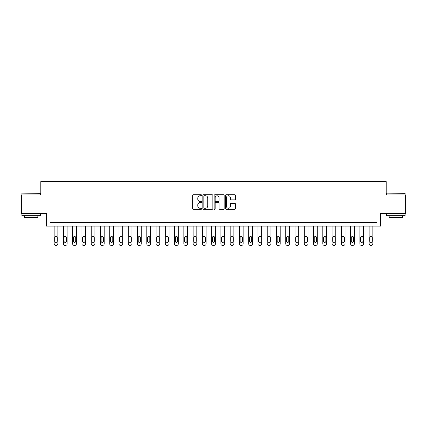 <?xml version="1.0" encoding="UTF-8"?>
<svg xmlns="http://www.w3.org/2000/svg" width="427" height="427" viewBox="0 0 427 427"><rect width="100%" height="100%" fill="white"/><g stroke="black" fill="none" stroke-linecap="round" stroke-linejoin="round"><path stroke-width="0.64" d="M201.64 195.246A0.507 0.507 0 0 0 201.133 194.739L193.404 194.739A0.726 0.726 0 0 0 192.673 195.465L192.673 208.557A0.726 0.726 0 0 0 193.404 209.289L201.133 209.289A0.507 0.507 0 0 0 201.64 208.776A0.507 0.507 0 0 0 201.133 208.269L200.13 208.269A2.327 2.327 0 0 1 197.802 205.942L197.802 204.848A2.327 2.327 0 0 1 200.13 202.521L201.133 202.521A0.507 0.507 0 0 0 201.64 202.014A0.507 0.507 0 0 0 201.133 201.501L200.13 201.501A2.327 2.327 0 0 1 197.802 199.174L197.802 198.085A2.327 2.327 0 0 1 200.13 195.753L201.133 195.753A0.507 0.507 0 0 0 201.64 195.246M234.759 199.868A0.726 0.726 0 0 0 235.49 199.137L235.49 195.465A0.726 0.726 0 0 0 234.759 194.739L226.177 194.739A0.726 0.726 0 0 0 225.451 195.465L225.451 208.557A0.726 0.726 0 0 0 226.177 209.289L234.759 209.289A0.726 0.726 0 0 0 235.49 208.557L235.49 204.122A0.726 0.726 0 0 0 234.759 203.396L231.087 203.396A0.726 0.726 0 0 0 230.361 204.122L230.361 206.321A1.948 1.948 0 0 1 228.413 208.269A1.948 1.948 0 0 1 226.47 206.321L226.47 197.701A1.948 1.948 0 0 1 228.413 195.753A1.948 1.948 0 0 1 230.361 197.701L230.361 199.137A0.726 0.726 0 0 0 231.087 199.868L234.759 199.868M376.929 226.102L380.633 226.102L380.633 213.5L405.65 213.5L405.65 194.968L386.195 194.968L386.195 181.63L40.805 181.63L40.805 194.968L21.35 194.968L21.35 213.5L46.367 213.5L46.367 226.102L376.929 226.102L376.929 222.392L50.071 222.392L50.071 226.102M212.865 195.465A0.726 0.726 0 0 0 212.134 194.739L203.551 194.739A0.726 0.726 0 0 0 202.825 195.465L202.825 208.557A0.726 0.726 0 0 0 203.551 209.289L212.134 209.289A0.726 0.726 0 0 0 212.865 208.557L212.865 195.465M214.866 194.739L223.449 194.739A0.726 0.726 0 0 1 224.175 195.465L224.175 208.557A0.726 0.726 0 0 1 223.449 209.289L219.777 209.289A0.726 0.726 0 0 1 219.046 208.557L219.046 203.247A0.726 0.726 0 0 0 218.32 202.521L215.881 202.521A0.726 0.726 0 0 0 215.155 203.247L215.155 208.776A0.507 0.507 0 0 1 214.648 209.289A0.507 0.507 0 0 1 214.135 208.776L214.135 195.465A0.726 0.726 0 0 1 214.866 194.739M204.352 195.753A0.507 0.507 0 0 0 203.844 196.265L203.844 207.757A0.507 0.507 0 0 0 204.352 208.269L205.408 208.269A2.327 2.327 0 0 0 207.735 205.942L207.735 198.085A2.327 2.327 0 0 0 205.408 195.753L204.352 195.753M219.046 197.738A1.948 1.948 0 0 0 217.103 195.79A1.948 1.948 0 0 0 215.155 197.738L215.155 200.775A0.726 0.726 0 0 0 215.881 201.501L218.32 201.501A0.726 0.726 0 0 0 219.046 200.775L219.046 197.738M57.853 226.102L57.853 243.886A1.484 1.484 0 0 1 56.369 245.37L55.627 245.37A1.484 1.484 0 0 1 54.149 243.886L54.149 226.102M57.186 241.218L57.186 237.663A1.185 1.185 0 0 0 56.001 236.478A1.185 1.185 0 0 0 54.816 237.663L54.816 241.218A1.185 1.185 0 0 0 56.001 242.408A1.185 1.185 0 0 0 57.186 241.218M67.119 226.102L67.119 243.886A1.484 1.484 0 0 1 65.635 245.37L64.893 245.37A1.484 1.484 0 0 1 63.409 243.886L63.409 226.102M66.452 241.218L66.452 237.663A1.185 1.185 0 0 0 65.267 236.478A1.185 1.185 0 0 0 64.077 237.663L64.077 241.218A1.185 1.185 0 0 0 65.267 242.408A1.185 1.185 0 0 0 66.452 241.218M76.385 226.102L76.385 243.886A1.484 1.484 0 0 1 74.901 245.37L74.159 245.37A1.484 1.484 0 0 1 72.675 243.886L72.675 226.102M75.718 241.218L75.718 237.663A1.185 1.185 0 0 0 74.528 236.478A1.185 1.185 0 0 0 73.343 237.663L73.343 241.218A1.185 1.185 0 0 0 74.528 242.408A1.185 1.185 0 0 0 75.718 241.218M85.646 226.102L85.646 243.886A1.484 1.484 0 0 1 84.167 245.37L83.425 245.37A1.484 1.484 0 0 1 81.941 243.886L81.941 226.102M84.978 241.218L84.978 237.663A1.185 1.185 0 0 0 83.793 236.478A1.185 1.185 0 0 0 82.608 237.663L82.608 241.218A1.185 1.185 0 0 0 83.793 242.408A1.185 1.185 0 0 0 84.978 241.218M94.911 226.102L94.911 243.886A1.484 1.484 0 0 1 93.428 245.37L92.686 245.37A1.484 1.484 0 0 1 91.207 243.886L91.207 226.102M94.244 241.218L94.244 237.663A1.185 1.185 0 0 0 93.059 236.478A1.185 1.185 0 0 0 91.874 237.663L91.874 241.218A1.185 1.185 0 0 0 93.059 242.408A1.185 1.185 0 0 0 94.244 241.218M22.129 193.116L40.437 193.34L22.129 193.116M31.171 215.726L21.905 215.726L21.905 213.868L40.437 213.868L40.437 215.726L31.171 215.726M37.843 215.726L37.843 217.428L24.499 217.428L24.499 215.726M386.787 193.116L405.095 193.34L386.787 193.116M395.829 215.726L386.563 215.726L386.563 213.868L405.095 213.868L405.095 215.726L395.829 215.726M402.501 215.726L402.501 217.428L389.157 217.428L389.157 215.726M104.177 226.102L104.177 243.886A1.484 1.484 0 0 1 102.693 245.37L101.952 245.37A1.484 1.484 0 0 1 100.473 243.886L100.473 226.102M103.51 241.218L103.51 237.663A1.185 1.185 0 0 0 102.325 236.478A1.185 1.185 0 0 0 101.14 237.663L101.14 241.218A1.185 1.185 0 0 0 102.325 242.408A1.185 1.185 0 0 0 103.51 241.218M113.443 226.102L113.443 243.886A1.484 1.484 0 0 1 111.959 245.37L111.217 245.37A1.484 1.484 0 0 1 109.734 243.886L109.734 226.102M112.776 241.218L112.776 237.663A1.185 1.185 0 0 0 111.586 236.478A1.185 1.185 0 0 0 110.401 237.663L110.401 241.218A1.185 1.185 0 0 0 111.586 242.408A1.185 1.185 0 0 0 112.776 241.218M122.704 226.102L122.704 243.886A1.484 1.484 0 0 1 121.225 245.37L120.483 245.37A1.484 1.484 0 0 1 119 243.886L119 226.102M122.037 241.218L122.037 237.663A1.185 1.185 0 0 0 120.852 236.478A1.185 1.185 0 0 0 119.667 237.663L119.667 241.218A1.185 1.185 0 0 0 120.852 242.408A1.185 1.185 0 0 0 122.037 241.218M131.97 226.102L131.97 243.886A1.484 1.484 0 0 1 130.486 245.37L129.749 245.37A1.484 1.484 0 0 1 128.265 243.886L128.265 226.102M131.302 241.218L131.302 237.663A1.185 1.185 0 0 0 130.118 236.478A1.185 1.185 0 0 0 128.933 237.663L128.933 241.218A1.185 1.185 0 0 0 130.118 242.408A1.185 1.185 0 0 0 131.302 241.218M141.236 226.102L141.236 243.886A1.484 1.484 0 0 1 139.752 245.37L139.01 245.37A1.484 1.484 0 0 1 137.531 243.886L137.531 226.102M140.568 241.218L140.568 237.663A1.185 1.185 0 0 0 139.383 236.478A1.185 1.185 0 0 0 138.199 237.663L138.199 241.218A1.185 1.185 0 0 0 139.383 242.408A1.185 1.185 0 0 0 140.568 241.218M150.501 226.102L150.501 243.886A1.484 1.484 0 0 1 149.018 245.37L148.276 245.37A1.484 1.484 0 0 1 146.792 243.886L146.792 226.102M149.834 241.218L149.834 237.663A1.185 1.185 0 0 0 148.649 236.478A1.185 1.185 0 0 0 147.459 237.663L147.459 241.218A1.185 1.185 0 0 0 148.649 242.408A1.185 1.185 0 0 0 149.834 241.218M159.762 226.102L159.762 243.886A1.484 1.484 0 0 1 158.284 245.37L157.542 245.37A1.484 1.484 0 0 1 156.058 243.886L156.058 226.102M159.1 241.218L159.1 237.663A1.185 1.185 0 0 0 157.91 236.478A1.185 1.185 0 0 0 156.725 237.663L156.725 241.218A1.185 1.185 0 0 0 157.91 242.408A1.185 1.185 0 0 0 159.1 241.218M169.028 226.102L169.028 243.886A1.484 1.484 0 0 1 167.549 245.37L166.808 245.37A1.484 1.484 0 0 1 165.324 243.886L165.324 226.102M168.361 241.218L168.361 237.663A1.185 1.185 0 0 0 167.176 236.478A1.185 1.185 0 0 0 165.991 237.663L165.991 241.218A1.185 1.185 0 0 0 167.176 242.408A1.185 1.185 0 0 0 168.361 241.218M178.294 226.102L178.294 243.886A1.484 1.484 0 0 1 176.81 245.37L176.068 245.37A1.484 1.484 0 0 1 174.59 243.886L174.59 226.102M177.627 241.218L177.627 237.663A1.185 1.185 0 0 0 176.442 236.478A1.185 1.185 0 0 0 175.257 237.663L175.257 241.218A1.185 1.185 0 0 0 176.442 242.408A1.185 1.185 0 0 0 177.627 241.218M187.56 226.102L187.56 243.886A1.484 1.484 0 0 1 186.076 245.37L185.334 245.37A1.484 1.484 0 0 1 183.856 243.886L183.856 226.102M186.893 241.218L186.893 237.663A1.185 1.185 0 0 0 185.708 236.478A1.185 1.185 0 0 0 184.517 237.663L184.517 241.218A1.185 1.185 0 0 0 185.708 242.408A1.185 1.185 0 0 0 186.893 241.218M196.826 226.102L196.826 243.886A1.484 1.484 0 0 1 195.342 245.37L194.6 245.37A1.484 1.484 0 0 1 193.116 243.886L193.116 226.102M196.158 241.218L196.158 237.663A1.185 1.185 0 0 0 194.968 236.478A1.185 1.185 0 0 0 193.783 237.663L193.783 241.218A1.185 1.185 0 0 0 194.968 242.408A1.185 1.185 0 0 0 196.158 241.218M206.086 226.102L206.086 243.886A1.484 1.484 0 0 1 204.608 245.37L203.866 245.37A1.484 1.484 0 0 1 202.382 243.886L202.382 226.102M205.419 241.218L205.419 237.663A1.185 1.185 0 0 0 204.234 236.478A1.185 1.185 0 0 0 203.049 237.663L203.049 241.218A1.185 1.185 0 0 0 204.234 242.408A1.185 1.185 0 0 0 205.419 241.218M215.352 226.102L215.352 243.886A1.484 1.484 0 0 1 213.868 245.37L213.132 245.37A1.484 1.484 0 0 1 211.648 243.886L211.648 226.102M214.685 241.218L214.685 237.663A1.185 1.185 0 0 0 213.5 236.478A1.185 1.185 0 0 0 212.315 237.663L212.315 241.218A1.185 1.185 0 0 0 213.5 242.408A1.185 1.185 0 0 0 214.685 241.218M224.618 226.102L224.618 243.886A1.484 1.484 0 0 1 223.134 245.37L222.392 245.37A1.484 1.484 0 0 1 220.914 243.886L220.914 226.102M223.951 241.218L223.951 237.663A1.185 1.185 0 0 0 222.766 236.478A1.185 1.185 0 0 0 221.581 237.663L221.581 241.218A1.185 1.185 0 0 0 222.766 242.408A1.185 1.185 0 0 0 223.951 241.218M233.884 226.102L233.884 243.886A1.484 1.484 0 0 1 232.4 245.37L231.658 245.37A1.484 1.484 0 0 1 230.174 243.886L230.174 226.102M233.217 241.218L233.217 237.663A1.185 1.185 0 0 0 232.032 236.478A1.185 1.185 0 0 0 230.842 237.663L230.842 241.218A1.185 1.185 0 0 0 232.032 242.408A1.185 1.185 0 0 0 233.217 241.218M243.144 226.102L243.144 243.886A1.484 1.484 0 0 1 241.666 245.37L240.924 245.37A1.484 1.484 0 0 1 239.44 243.886L239.44 226.102M242.483 241.218L242.483 237.663A1.185 1.185 0 0 0 241.292 236.478A1.185 1.185 0 0 0 240.107 237.663L240.107 241.218A1.185 1.185 0 0 0 241.292 242.408A1.185 1.185 0 0 0 242.483 241.218M252.41 226.102L252.41 243.886A1.484 1.484 0 0 1 250.932 245.37L250.19 245.37A1.484 1.484 0 0 1 248.706 243.886L248.706 226.102M251.743 241.218L251.743 237.663A1.185 1.185 0 0 0 250.558 236.478A1.185 1.185 0 0 0 249.373 237.663L249.373 241.218A1.185 1.185 0 0 0 250.558 242.408A1.185 1.185 0 0 0 251.743 241.218M261.676 226.102L261.676 243.886A1.484 1.484 0 0 1 260.192 245.37L259.451 245.37A1.484 1.484 0 0 1 257.972 243.886L257.972 226.102M261.009 241.218L261.009 237.663A1.185 1.185 0 0 0 259.824 236.478A1.185 1.185 0 0 0 258.639 237.663L258.639 241.218A1.185 1.185 0 0 0 259.824 242.408A1.185 1.185 0 0 0 261.009 241.218M270.942 226.102L270.942 243.886A1.484 1.484 0 0 1 269.458 245.37L268.716 245.37A1.484 1.484 0 0 1 267.238 243.886L267.238 226.102M270.275 241.218L270.275 237.663A1.185 1.185 0 0 0 269.09 236.478A1.185 1.185 0 0 0 267.9 237.663L267.9 241.218A1.185 1.185 0 0 0 269.09 242.408A1.185 1.185 0 0 0 270.275 241.218M280.208 226.102L280.208 243.886A1.484 1.484 0 0 1 278.724 245.37L277.982 245.37A1.484 1.484 0 0 1 276.499 243.886L276.499 226.102M279.541 241.218L279.541 237.663A1.185 1.185 0 0 0 278.351 236.478A1.185 1.185 0 0 0 277.166 237.663L277.166 241.218A1.185 1.185 0 0 0 278.351 242.408A1.185 1.185 0 0 0 279.541 241.218M289.469 226.102L289.469 243.886A1.484 1.484 0 0 1 287.99 245.37L287.248 245.37A1.484 1.484 0 0 1 285.764 243.886L285.764 226.102M288.801 241.218L288.801 237.663A1.185 1.185 0 0 0 287.617 236.478A1.185 1.185 0 0 0 286.432 237.663L286.432 241.218A1.185 1.185 0 0 0 287.617 242.408A1.185 1.185 0 0 0 288.801 241.218M298.735 226.102L298.735 243.886A1.484 1.484 0 0 1 297.251 245.37L296.514 245.37A1.484 1.484 0 0 1 295.03 243.886L295.03 226.102M298.067 241.218L298.067 237.663A1.185 1.185 0 0 0 296.882 236.478A1.185 1.185 0 0 0 295.697 237.663L295.697 241.218A1.185 1.185 0 0 0 296.882 242.408A1.185 1.185 0 0 0 298.067 241.218M308 226.102L308 243.886A1.484 1.484 0 0 1 306.517 245.37L305.775 245.37A1.484 1.484 0 0 1 304.296 243.886L304.296 226.102M307.333 241.218L307.333 237.663A1.185 1.185 0 0 0 306.148 236.478A1.185 1.185 0 0 0 304.963 237.663L304.963 241.218A1.185 1.185 0 0 0 306.148 242.408A1.185 1.185 0 0 0 307.333 241.218M317.266 226.102L317.266 243.886A1.484 1.484 0 0 1 315.783 245.37L315.041 245.37A1.484 1.484 0 0 1 313.557 243.886L313.557 226.102M316.599 241.218L316.599 237.663A1.185 1.185 0 0 0 315.414 236.478A1.185 1.185 0 0 0 314.224 237.663L314.224 241.218A1.185 1.185 0 0 0 315.414 242.408A1.185 1.185 0 0 0 316.599 241.218M326.527 226.102L326.527 243.886A1.484 1.484 0 0 1 325.048 245.37L324.306 245.37A1.484 1.484 0 0 1 322.823 243.886L322.823 226.102M325.86 241.218L325.86 237.663A1.185 1.185 0 0 0 324.675 236.478A1.185 1.185 0 0 0 323.49 237.663L323.49 241.218A1.185 1.185 0 0 0 324.675 242.408A1.185 1.185 0 0 0 325.86 241.218M335.793 226.102L335.793 243.886A1.484 1.484 0 0 1 334.314 245.37L333.572 245.37A1.484 1.484 0 0 1 332.089 243.886L332.089 226.102M335.126 241.218L335.126 237.663A1.185 1.185 0 0 0 333.941 236.478A1.185 1.185 0 0 0 332.756 237.663L332.756 241.218A1.185 1.185 0 0 0 333.941 242.408A1.185 1.185 0 0 0 335.126 241.218M345.059 226.102L345.059 243.886A1.484 1.484 0 0 1 343.575 245.37L342.833 245.37A1.484 1.484 0 0 1 341.354 243.886L341.354 226.102M344.392 241.218L344.392 237.663A1.185 1.185 0 0 0 343.207 236.478A1.185 1.185 0 0 0 342.022 237.663L342.022 241.218A1.185 1.185 0 0 0 343.207 242.408A1.185 1.185 0 0 0 344.392 241.218M354.325 226.102L354.325 243.886A1.484 1.484 0 0 1 352.841 245.37L352.099 245.37A1.484 1.484 0 0 1 350.615 243.886L350.615 226.102M353.657 241.218L353.657 237.663A1.185 1.185 0 0 0 352.472 236.478A1.185 1.185 0 0 0 351.282 237.663L351.282 241.218A1.185 1.185 0 0 0 352.472 242.408A1.185 1.185 0 0 0 353.657 241.218M363.59 226.102L363.59 243.886A1.484 1.484 0 0 1 362.107 245.37L361.365 245.37A1.484 1.484 0 0 1 359.881 243.886L359.881 226.102M362.923 241.218L362.923 237.663A1.185 1.185 0 0 0 361.733 236.478A1.185 1.185 0 0 0 360.548 237.663L360.548 241.218A1.185 1.185 0 0 0 361.733 242.408A1.185 1.185 0 0 0 362.923 241.218M372.851 226.102L372.851 243.886A1.484 1.484 0 0 1 371.373 245.37L370.631 245.37A1.484 1.484 0 0 1 369.147 243.886L369.147 226.102M372.184 241.218L372.184 237.663A1.185 1.185 0 0 0 370.999 236.478A1.185 1.185 0 0 0 369.814 237.663L369.814 241.218A1.185 1.185 0 0 0 370.999 242.408A1.185 1.185 0 0 0 372.184 241.218M21.905 194.968L21.905 193.34M26.132 213.868L26.132 213.5M36.21 213.868L36.21 213.5M40.437 194.968L40.437 193.34M386.563 194.968L386.563 193.34M390.79 213.868L390.79 213.5M400.868 213.868L400.868 213.5M405.095 194.968L405.095 193.34"/></g></svg>
